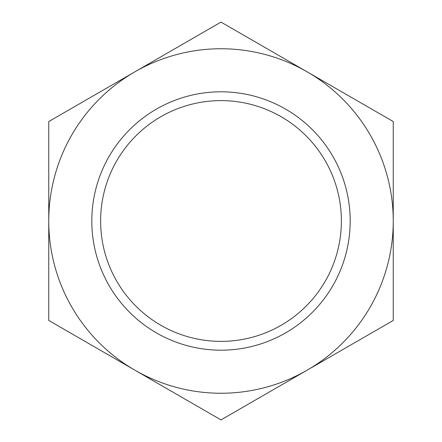 <?xml version="1.0" encoding="UTF-8"?>
<svg xmlns="http://www.w3.org/2000/svg" width="442" height="442" viewBox="0 0 442 442"><rect width="100%" height="100%" fill="white"/><g stroke="black" fill="none" stroke-linecap="round" stroke-linejoin="round"><path stroke-width="0.66" d="M48.747 221L48.747 320.45L221 419.9L393.253 320.45L393.253 121.55L221 22.1L48.747 121.55L48.747 221A172.253 172.253 0 0 1 307.124 71.825A172.253 172.253 0 0 1 307.124 370.175A172.253 172.253 0 0 1 48.747 221M100.616 221A120.384 120.384 0 0 1 281.189 116.743A120.384 120.384 0 0 1 281.189 325.257A120.384 120.384 0 0 1 100.616 221M91.809 221A129.191 129.191 0 0 1 285.593 109.119A129.191 129.191 0 0 1 285.593 332.881A129.191 129.191 0 0 1 91.809 221"/></g></svg>
